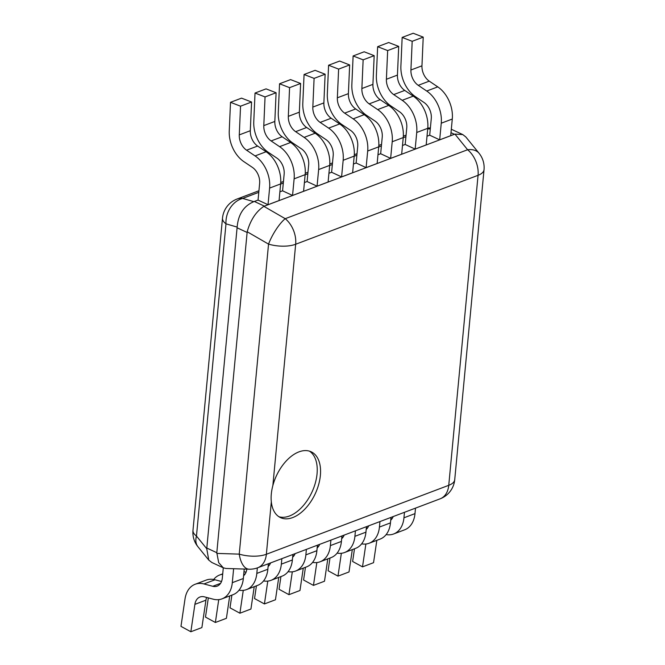 <?xml version="1.0" encoding="UTF-8"?>
<svg xmlns="http://www.w3.org/2000/svg" width="665" height="665" viewBox="0 0 665 665"><rect width="100%" height="100%" fill="white"/><g stroke="black" fill="none" stroke-linecap="round" stroke-linejoin="round"><path stroke-width="1" d="M479.066 153.274A22.693 14.065 141 0 0 467.611 149.741A22.693 15.702 69.3 0 1 478.06 175.311A22.693 9.468 5.4 0 0 484.029 169.7A22.693 22.693 0 0 0 479.066 153.274L465.832 136.965L462.79 134.588L454.935 134.106L263.872 206.341C256.017 211.595 250.456 220.073 247.189 231.761L216.807 552.698L218.702 562.665L223.324 567.835L211.819 562.482L208.777 560.105L197.954 546.755A22.693 14.065 -39 0 1 196.466 536.057L225.984 223.839A22.693 18.811 -73.8 0 1 242.659 198.419A22.693 15.702 -110.7 0 0 237.064 199.026L258.934 190.755M208.777 560.105L206.749 548.725L237.147 227.089C238.236 214.388 243.797 205.909 253.831 201.661L258.053 200.082L268.028 204.729L269.599 188.095A27.232 18.836 -110.7 0 0 255.077 155.926L266.108 151.753A27.232 18.836 69.3 0 1 280.638 183.922L279.067 200.556L268.028 204.729M437.761 86.866A27.232 18.836 69.3 0 1 452.283 119.035L450.712 135.668L439.681 139.841L441.252 123.208A27.232 18.836 -110.7 0 0 426.722 91.038L437.761 86.866L429.274 81.147A13.616 9.418 -110.7 0 1 421.959 65.827L423.223 37.132L413.189 33.25L402.159 37.423L400.895 66.118A27.232 18.836 -110.7 0 0 415.525 96.758L424.012 102.477A13.616 9.418 69.3 0 1 431.277 118.561L429.706 135.195L427.013 136.209M413.239 96.134A27.232 18.836 69.3 0 1 427.761 128.303L426.19 144.937L415.16 149.11L416.731 132.476A27.232 18.836 -110.7 0 0 402.2 100.307L413.239 96.134L404.752 90.423A13.616 9.418 -110.7 0 1 397.437 75.095L398.701 46.4L388.676 42.518L377.637 46.691L376.373 75.386A27.232 18.836 -110.7 0 0 391.003 106.034L399.49 111.745A13.616 9.418 69.3 0 1 406.756 127.83L405.185 144.463L402.491 145.477M388.717 105.411A27.232 18.836 69.3 0 1 403.239 137.572L401.668 154.205L390.638 158.378L392.209 141.745A27.232 18.836 -110.7 0 0 377.678 109.575L388.717 105.411L380.23 99.692A13.616 9.418 -110.7 0 1 372.915 84.364L374.179 55.669L364.154 51.787L353.115 55.96L351.851 84.655A27.232 18.836 -110.7 0 0 366.482 115.303L374.969 121.022A13.616 9.418 69.3 0 1 382.234 137.098L380.663 153.731L377.969 154.754M364.196 114.679A27.232 18.836 69.3 0 1 378.718 146.84L377.146 163.474L366.116 167.647L367.687 151.013A27.232 18.836 -110.7 0 0 353.157 118.852L364.196 114.679L355.709 108.96A13.616 9.418 -110.7 0 1 348.394 93.64L349.657 64.946L339.632 61.055L328.593 65.228L327.33 93.923A27.232 18.836 -110.7 0 0 341.96 124.571L350.447 130.29A13.616 9.418 69.3 0 1 357.712 146.375L356.141 163L353.456 164.022M339.674 123.948A27.232 18.836 69.3 0 1 354.196 156.117L352.625 172.742L341.594 176.915L343.165 160.282A27.232 18.836 -110.7 0 0 328.643 128.121L339.674 123.948L331.187 118.229A13.616 9.418 -110.7 0 1 323.872 102.909L325.135 74.214L315.11 70.332L304.071 74.497L302.808 103.191A27.232 18.836 -110.7 0 0 317.438 133.84L325.933 139.559A13.616 9.418 69.3 0 1 333.19 155.643L331.619 172.277L328.934 173.291M315.152 133.216A27.232 18.836 69.3 0 1 329.682 165.386L328.103 182.019L317.072 186.183L318.643 169.558A27.232 18.836 -110.7 0 0 304.121 137.389L315.152 133.216L306.665 127.497A13.616 9.418 -110.7 0 1 299.35 112.177L300.613 83.482L290.588 79.601L279.549 83.773L278.286 112.468A27.232 18.836 -110.7 0 0 292.924 143.108L301.411 148.827A13.616 9.418 69.3 0 1 308.668 164.912L307.097 181.545L304.412 182.559M290.63 142.485A27.232 18.836 69.3 0 1 305.16 174.654L303.581 191.287L292.55 195.46L294.121 178.827A27.232 18.836 -110.7 0 0 279.599 146.657L290.63 142.485L282.143 136.766A13.616 9.418 -110.7 0 1 274.828 121.446L276.091 92.751L266.067 88.869L255.028 93.042L253.772 121.737A27.232 18.836 -110.7 0 0 268.402 152.376L276.889 158.095A13.616 9.418 69.3 0 1 284.146 174.18L282.575 190.813L279.89 191.828M216.79 553.405L239.242 554.128L268.544 244.113A22.693 9.468 5.4 0 0 295.667 244.254L272.858 485.575C271.312 491.36 270.796 496.772 271.32 501.817L266.366 554.269A22.693 9.468 -174.6 0 1 239.242 554.128A22.693 10.939 91.8 0 0 249.009 569.207A22.693 22.693 0 0 0 257.771 567.752A22.693 15.702 -110.7 0 0 266.366 554.269L448.75 485.317A22.693 15.702 69.3 0 1 440.155 498.808A22.693 22.693 0 0 0 454.727 479.714A22.693 9.468 -174.6 0 1 448.75 485.317L478.06 175.311L295.667 244.254A22.693 15.702 -110.7 0 0 285.227 218.685A22.693 6.193 120 0 0 268.544 244.113L247.189 231.761M223.324 567.835L225.959 568.467L249.009 569.207M272.858 485.575A36.309 21.388 -65 0 1 298.959 451.868A36.309 21.388 -65 0 1 311.178 451.801A36.309 21.388 -65 0 1 318.643 484.594A36.309 21.388 -65 0 1 292.75 517.561A36.309 21.388 -65 0 1 280.53 517.628A36.309 21.388 -65 0 1 271.32 501.817M309.458 451.144A36.309 21.388 -65 0 1 314.886 484.502A36.309 21.388 -65 0 1 289.425 516.015A36.309 21.388 -65 0 1 278.918 516.73M237.064 199.026A22.693 22.693 0 0 0 222.501 218.112A22.693 9.468 5.4 0 0 225.984 223.839L237.147 227.089M221.52 581.509L214.994 579.78L203.956 583.953A27.232 18.836 -110.7 0 0 195.153 584.261A27.232 18.836 -110.7 0 0 185.011 598.966L180.971 626.364L190.855 631.75L194.895 604.352A13.616 9.418 69.3 0 1 199.966 597.004A13.616 9.418 69.3 0 1 204.371 596.846L213.174 599.173A27.232 18.836 -110.7 0 0 221.985 598.866A27.232 18.836 -110.7 0 0 232.301 582.681L233.623 568.708M203.956 583.953L212.767 586.289L220.581 583.33M223.29 567.819L222.326 578.035A13.616 9.418 69.3 0 1 217.172 586.131A13.616 9.418 69.3 0 1 212.767 586.289M244.23 569.057L243.34 578.508A27.232 18.836 69.3 0 1 233.016 594.693L221.985 598.866M195.153 584.261L206.183 580.096A27.232 18.836 69.3 0 1 214.994 579.78M190.855 631.75L201.886 627.577L205.934 600.179A13.616 9.418 -110.7 0 1 206.649 597.444M239.026 590.204A27.232 18.836 -110.7 0 0 246.507 589.597A27.232 18.836 -110.7 0 0 256.823 573.413L257.347 567.91M218.743 599.639L215.377 622.482L205.493 617.095L208.328 597.893M222.684 574.244A27.232 18.836 -110.7 0 0 219.674 574.992A27.232 18.836 -110.7 0 0 213.665 579.481M246.806 569.14A13.616 9.418 69.3 0 1 243.598 575.74M268.377 563.745L267.854 569.24A27.232 18.836 69.3 0 1 257.538 585.424L246.507 589.597M246.042 572.241L243.98 571.692M215.377 622.482L226.408 618.309L229.708 595.94M263.548 580.936A27.232 18.836 -110.7 0 0 271.029 580.321A27.232 18.836 -110.7 0 0 281.345 564.136L281.86 558.642M243.265 590.37L239.899 613.213L230.015 607.827L231.886 595.117M270.589 562.906A13.616 9.418 69.3 0 1 268.12 566.472M292.899 554.477L292.376 559.972A27.232 18.836 69.3 0 1 282.06 576.156L271.029 580.321M239.899 613.213L250.929 609.04L254.23 586.671M288.07 571.667A27.232 18.836 -110.7 0 0 295.551 571.052A27.232 18.836 -110.7 0 0 305.867 554.868L306.382 549.373M267.787 581.094L264.421 603.945L254.537 598.55L256.407 585.848M295.11 553.637A13.616 9.418 69.3 0 1 292.642 557.204M317.421 545.2L316.897 550.695A27.232 18.836 69.3 0 1 306.582 566.879L295.551 571.052M264.421 603.945L275.451 599.772L278.751 577.403M312.592 562.399A27.232 18.836 -110.7 0 0 320.073 561.784A27.232 18.836 -110.7 0 0 330.389 545.599L330.904 540.105M292.309 571.825L288.943 594.668L279.059 589.281L280.929 576.58M319.632 544.369A13.616 9.418 69.3 0 1 317.163 547.935M341.943 535.932L341.419 541.426A27.232 18.836 69.3 0 1 331.103 557.611L320.073 561.784M288.943 594.668L299.973 590.503L303.273 568.134M337.113 553.122A27.232 18.836 -110.7 0 0 344.595 552.515A27.232 18.836 -110.7 0 0 354.911 536.331L355.426 530.836M316.831 562.557L313.464 585.399L303.581 580.013L305.451 567.312M344.154 535.101A13.616 9.418 69.3 0 1 341.685 538.667M366.465 526.663L365.941 532.158A27.232 18.836 69.3 0 1 355.625 548.342L344.595 552.515M313.464 585.399L324.495 581.227L327.795 558.866M361.635 543.854A27.232 18.836 -110.7 0 0 369.117 543.247A27.232 18.836 -110.7 0 0 379.432 527.062L379.948 521.568M341.353 553.288L337.986 576.131L328.103 570.745L329.973 558.043M368.676 525.824A13.616 9.418 69.3 0 1 366.207 529.398M390.987 517.395L390.463 522.889A27.232 18.836 69.3 0 1 380.147 539.074L369.117 543.247M337.986 576.131L349.017 571.958L352.317 549.598M386.157 534.585A27.232 18.836 -110.7 0 0 393.63 533.978A27.232 18.836 -110.7 0 0 403.954 517.794L404.47 512.299M365.875 544.02L362.508 566.863L352.625 561.476L354.495 548.775M393.198 516.555A13.616 9.418 69.3 0 1 390.729 520.121M415.509 508.127L414.985 513.621A27.232 18.836 69.3 0 1 404.669 529.806L393.63 533.978M362.508 566.863L373.539 562.69L376.839 540.321M429.706 135.195L439.681 139.841M423.223 37.132L412.184 41.305L402.159 37.423M429.274 81.147L418.235 85.32A13.616 9.418 69.3 0 1 410.92 70L412.184 41.305M418.235 85.32L426.722 91.038M405.185 144.463L415.16 149.11M398.701 46.4L387.662 50.573L377.637 46.691M404.752 90.423L393.713 94.588A13.616 9.418 69.3 0 1 386.398 79.268L387.662 50.573M393.713 94.588L402.2 100.307M380.663 153.731L390.638 158.378M374.179 55.669L363.14 59.842L353.115 55.96M380.23 99.692L369.191 103.865A13.616 9.418 69.3 0 1 361.876 88.536L363.14 59.842M369.191 103.865L377.678 109.575M356.141 163L366.116 167.647M349.657 64.946L338.618 69.11L328.593 65.228M355.709 108.96L344.67 113.133A13.616 9.418 69.3 0 1 337.354 97.805L338.618 69.11M344.67 113.133L353.157 118.852M331.619 172.277L341.594 176.915M325.135 74.214L314.096 78.387L304.071 74.497M331.187 118.229L320.148 122.402A13.616 9.418 69.3 0 1 312.833 107.082L314.096 78.387M320.148 122.402L328.643 128.121M307.097 181.545L317.072 186.183M300.613 83.482L289.574 87.655L279.549 83.773M306.665 127.497L295.634 131.67A13.616 9.418 69.3 0 1 288.319 116.35L289.574 87.655M295.634 131.67L304.121 137.389M282.575 190.813L292.55 195.46M276.091 92.751L265.052 96.924L255.028 93.042M282.143 136.766L271.112 140.938A13.616 9.418 69.3 0 1 263.797 125.619L265.052 96.924M271.112 140.938L279.599 146.657M266.108 151.753L257.621 146.042L246.59 150.207A13.616 9.418 69.3 0 1 239.275 134.887L240.539 106.192L230.506 102.31L229.25 131.005A27.232 18.836 -110.7 0 0 243.88 161.653L252.368 167.364A13.616 9.418 69.3 0 1 259.624 183.449L258.053 200.082M230.506 102.31L241.545 98.137L251.57 102.019L250.306 130.714A13.616 9.418 -110.7 0 0 257.621 146.042M251.57 102.019L240.539 106.192M246.59 150.207L255.077 155.926M206.749 548.725L196.466 536.057A22.693 9.468 -174.6 0 1 192.983 530.321L222.501 218.112M253.831 201.661L242.659 198.419L258.793 192.318M280.622 184.064L283.315 183.05M305.144 174.795L307.829 173.781M329.665 165.527L332.35 164.513M354.187 156.258L356.872 155.236M378.709 146.982L381.394 145.968M403.231 137.713L405.916 136.699M430.297 128.96L427.711 128.877M427.761 128.345A22.693 10.939 -88.2 0 1 429.848 127.996A22.693 22.693 0 0 0 427.786 128.029M454.394 134.272L450.995 132.692M264.354 206.117L254.379 201.47M247.081 232.442L237.114 227.796M216.807 552.698L206.84 548.06M454.935 134.106L467.611 149.741L285.227 218.685L263.872 206.341M243.34 578.508L232.301 582.681M194.895 604.352L205.934 600.179M267.854 569.24L256.823 573.413M243.706 574.585L245.102 574.061M292.376 559.972L281.345 564.136M268.228 565.317L269.616 564.793M316.897 550.695L305.867 554.868M292.75 556.048L294.138 555.524M341.419 541.426L330.389 545.599M317.272 546.78L318.66 546.256M365.941 532.158L354.911 536.331M341.793 537.511L343.182 536.979M390.463 522.889L379.432 527.062M366.315 528.243L367.703 527.711M414.985 513.621L403.954 517.794M390.837 518.966L392.225 518.442M441.252 123.208L452.283 119.035M421.959 65.827L410.92 70M416.731 132.476L427.761 128.303M397.437 75.095L386.398 79.268M392.209 141.745L403.239 137.572M372.915 84.364L361.876 88.536M367.687 151.013L378.718 146.84M348.394 93.64L337.354 97.805M343.165 160.282L354.196 156.117M323.872 102.909L312.833 107.082M318.643 169.558L329.682 165.386M299.35 112.177L288.319 116.35M294.121 178.827L305.16 174.654M274.828 121.446L263.797 125.619M269.599 188.095L280.638 183.922M250.306 130.714L239.275 134.887M280.738 182.518L283.456 181.487M305.26 173.241L307.978 172.218M329.782 163.972L332.5 162.942M354.295 154.704L357.022 153.673M378.817 145.436L381.544 144.405M403.339 136.167L406.066 135.136M462.79 134.588L451.319 129.251M454.727 479.714L484.029 169.7M257.771 567.752L440.155 498.808M430.38 128.013L429.848 127.996M192.983 530.321A22.693 22.693 0 0 0 197.954 546.755M222.725 573.837L219.674 574.992"/></g></svg>
